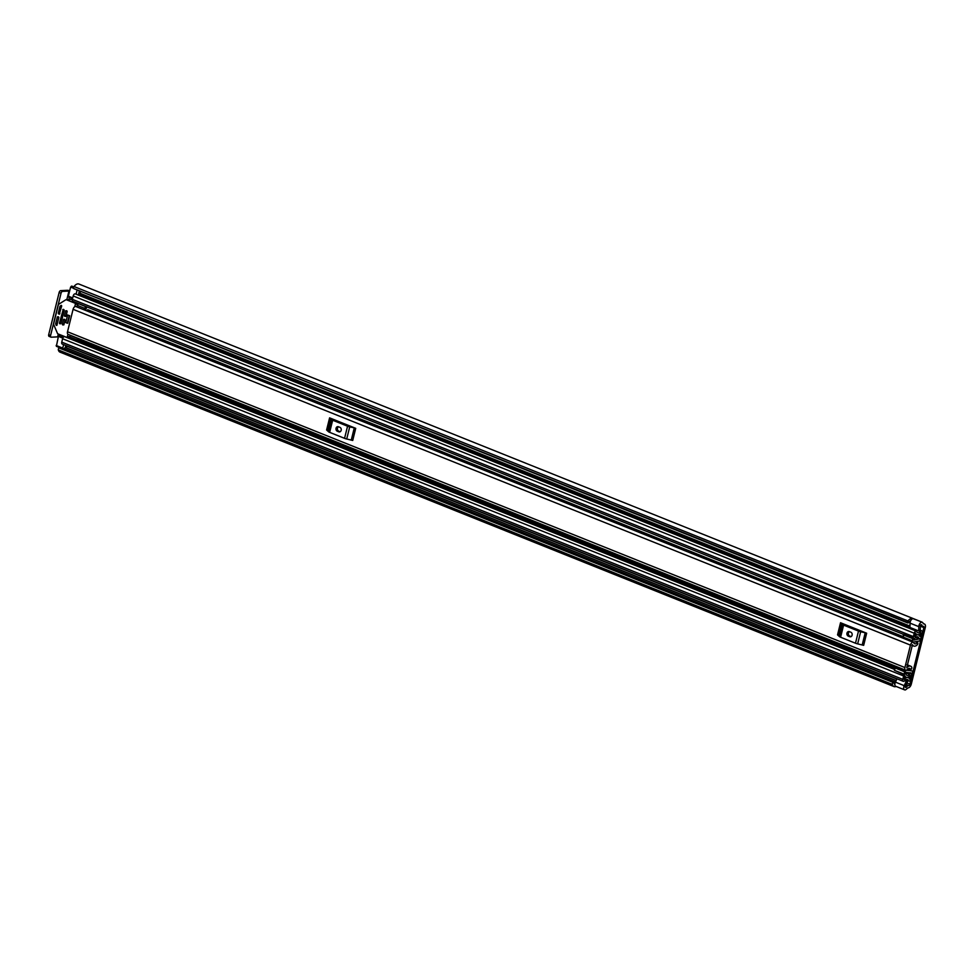 <?xml version="1.0" encoding="UTF-8"?>
<svg xmlns="http://www.w3.org/2000/svg" width="974" height="974" viewBox="0 0 974 974"><rect width="100%" height="100%" fill="white"/><g stroke="black" fill="none" stroke-linecap="round" stroke-linejoin="round"><path stroke-width="1.46" d="M922.001 622.216A3.397 1.875 111.9 0 0 918.957 625.539A3.397 1.875 111.9 0 0 918.811 626.647L918.726 630.957L909.947 627.439L910.033 623.129A3.397 1.875 111.9 0 1 910.179 622.021A3.397 1.875 111.9 0 1 913.222 618.697L922.025 622.118A7.183 3.969 -68.1 0 1 923.364 623.725L923.936 623.957A3.872 2.143 -68.1 0 1 924.46 624.042A3.872 2.143 -68.1 0 1 925.3 627.536L911.299 684.101A3.872 2.143 -68.1 0 1 908.109 687.9L907.415 688.192A7.183 3.969 -68.1 0 1 905.236 689.969L905.248 689.872A3.397 1.875 111.9 0 1 904.542 689.836A3.397 1.875 111.9 0 1 903.799 686.767A3.397 1.875 111.9 0 1 904.201 685.647L906.27 681.24L907.427 681.983L905.248 686.707L905.844 687.474L905.223 687.218M65.075 347.645A3.397 1.875 -68.1 0 1 65.489 347.56L65.733 347.548A1.412 0.779 111.9 0 0 66.902 346.16L66.95 345.965M918.726 630.957L920.272 630.081L920.406 625.466L921.404 624.614A4.724 2.605 -68.1 0 1 921.928 625.43A3.397 1.875 111.9 0 0 922.646 626.233A3.397 1.875 111.9 0 0 923.109 626.306L923.352 626.294A1.412 0.779 -68.1 0 1 923.547 626.331A1.412 0.779 -68.1 0 1 923.851 627.597L909.85 684.174A1.412 0.779 -68.1 0 1 908.693 685.562L908.438 685.574A3.397 1.875 111.9 0 0 906.806 686.585A4.724 2.605 -68.1 0 1 905.844 687.474M79.99 293.271A1.887 1.534 87.2 0 0 80.014 293.174L80.465 291.336M896.993 678.805L895.423 682.129A3.397 1.875 111.9 0 0 895.021 683.249A3.397 1.875 111.9 0 0 895.763 686.317L904.542 689.836M910.605 620.84A4.724 2.605 111.9 0 0 908.535 622.812L73.732 288.511A1.412 0.779 -68.1 0 1 73.634 287.403A1.412 0.779 -68.1 0 1 74.036 286.539L908.06 620.974A1.412 0.779 111.9 0 0 907.658 621.838A1.412 0.779 111.9 0 0 907.768 622.958L73.732 288.511M59.024 347.962L893.048 682.397A1.412 0.779 111.9 0 0 892.391 683.553A1.412 0.779 111.9 0 0 892.367 684.393L58.343 349.946A1.412 0.779 -68.1 0 1 58.367 349.106A1.412 0.779 -68.1 0 1 59.024 347.962L893.767 682.47A4.724 2.605 111.9 0 0 894.875 684.272M913.064 618.685L913.101 618.539A7.183 3.969 111.9 0 0 912.93 618.466L78.906 284.031A7.183 3.969 111.9 0 0 74.036 286.539M912.93 618.466A7.183 3.969 111.9 0 0 908.06 620.974M913.101 618.539L922.025 622.118M892.367 684.393A7.183 3.969 111.9 0 0 894.035 686.585A7.183 3.969 111.9 0 0 896.141 686.463M58.343 349.946A7.183 3.969 111.9 0 0 60.011 352.138L894.035 686.585M893.048 682.397L59.183 347.828M73.829 288.633L907.768 622.958M69.604 291.141L68.935 291.08L66.816 299.663M69.738 290.642A3.872 0.791 13.9 0 0 67.036 290.313L60.705 290.629L62.604 291.384L68.935 291.08M58.306 334.021L57.6 336.882L58.27 336.931M57.6 336.882L51.269 337.187A1.887 1.047 111.9 0 1 51.013 337.15A1.887 1.047 111.9 0 1 50.599 335.446L61.045 293.235L59.146 292.48A1.887 1.047 -68.1 0 1 60.705 290.629M49.37 336.42A1.887 1.047 -68.1 0 1 49.102 336.383A1.887 1.047 -68.1 0 1 48.7 334.679L59.146 292.48M62.604 291.384A1.887 1.047 111.9 0 0 61.045 293.235M904.724 680.619L906.27 681.24M910.459 645.105L904.907 667.555A2.934 1.619 111.9 0 0 905.54 670.197A2.934 1.619 111.9 0 0 907.293 669.455A4.018 2.216 -68.1 0 1 909.704 668.456A4.018 2.216 -68.1 0 1 910.58 669.491L911.25 669.175A1.412 0.779 111.9 0 0 911.688 667.105A6.477 3.567 -68.1 0 0 910.617 666.167A6.477 3.567 -68.1 0 0 906.733 667.799L912.455 644.691A6.477 3.567 -68.1 0 0 913.758 646.066A6.477 3.567 -68.1 0 0 917.179 644.91A1.412 0.779 111.9 0 0 917.776 642.828L917.24 642.572A4.018 2.216 -68.1 0 1 914.671 643.777A4.018 2.216 -68.1 0 1 913.868 642.925A2.934 1.619 111.9 0 0 913.283 642.304A2.934 1.619 111.9 0 0 910.459 645.105L73.074 309.318L67.523 331.769A2.934 1.619 111.9 0 0 68.156 334.399L905.54 670.197M840.538 622.739L866.653 633.222L863.658 645.336L857.656 643.875A3.397 0.694 -166.1 0 1 855.489 643.217L840.586 637.24A3.397 0.694 -166.1 0 1 839.369 636.533L837.543 634.865L840.538 622.739L841.353 623.214L838.358 635.34M329.602 417.858L355.717 428.329L352.722 440.455L346.72 438.994A3.397 0.694 -166.1 0 1 344.553 438.337L329.65 432.359A3.397 0.694 -166.1 0 1 328.433 431.652L326.607 429.984L329.602 417.858L330.417 418.333L327.422 430.447M73.074 309.318A2.934 1.619 111.9 0 1 75.668 306.457L83.35 309.537A2.934 1.619 111.9 0 1 83.569 309.598L913.283 642.304M903.032 636.667L87.538 309.866A4.018 2.216 -68.1 0 1 86.54 310.791M75.668 306.457L75.923 306.53A1.887 1.047 -68.1 0 0 77.421 305.422L78.322 303.657L85.639 306.591L86.735 307.443L85.834 309.221A4.432 2.447 -68.1 0 1 85.201 310.243M77.372 339.987L77.336 338.27L70.018 335.336L70.055 337.053L77.372 339.987L78.918 338.721M82.985 309.391L83.24 309.464A1.887 1.047 -68.1 0 0 84.738 308.356L85.639 306.591M863.061 631.773L844.129 624.188M849.365 631.627A2.362 1.911 -92.8 0 0 848.257 636.119L849.718 636.704A2.362 1.911 -92.8 0 0 850.826 632.211L849.365 631.627M849.425 631.651A2.362 1.911 -92.8 0 0 849.693 636.046L851.093 636.606M839.369 636.533L842.364 624.419L841.353 623.214M842.364 624.419A3.397 0.694 13.9 0 0 843.594 625.113L840.586 637.24M855.489 643.217L858.496 631.091L843.594 625.113M858.496 631.091A3.397 0.694 13.9 0 0 860.651 631.749L857.656 643.875M862.209 644.898L865.216 632.783L860.651 631.749M865.216 632.783L866.653 633.222M352.125 426.892L333.205 419.307M338.428 426.746A2.362 1.911 -92.8 0 0 337.321 431.238L338.782 431.823A2.362 1.911 -92.8 0 0 339.889 427.33L338.428 426.746M338.489 426.77A2.362 1.911 -92.8 0 0 338.757 431.165L340.157 431.726M328.433 431.652L331.428 419.538L330.417 418.333M331.428 419.538A3.397 0.694 13.9 0 0 332.658 420.232L329.65 432.359M344.553 438.337L347.56 426.21L332.658 420.232M347.56 426.21A3.397 0.694 13.9 0 0 349.715 426.868L346.72 438.994M351.273 440.017L354.28 427.903L349.715 426.868M354.28 427.903L355.717 428.329M919.59 636.01L921.501 636.229L922.341 632.82A2.179 1.205 111.9 0 0 921.879 630.872A2.179 1.205 111.9 0 0 920.54 631.444A4.627 2.557 -68.1 0 1 917.715 632.674A4.627 2.557 -68.1 0 1 916.765 631.627A2.179 1.205 111.9 0 0 916.315 631.14A2.179 1.205 111.9 0 0 914.233 633.222L913.393 636.594A2.179 1.205 111.9 0 0 913.868 638.542A2.179 1.205 111.9 0 0 915.231 637.933A3.92 2.167 -68.1 0 1 917.691 636.813A3.92 2.167 -68.1 0 1 918.519 637.775A2.179 1.205 111.9 0 0 918.981 638.299A2.179 1.205 111.9 0 0 919.273 638.347L915.864 637.3M72.076 298.689L71.906 299.408M920.284 636.29L921.039 632.82A6.708 3.701 -68.1 0 1 916.936 634.598A6.708 3.701 -68.1 0 1 915.56 633.088L914.696 636.582A6.002 3.312 -68.1 0 1 918.458 634.89A6.002 3.312 -68.1 0 1 919.736 636.339L920.04 636.351A2.459 1.351 -68.1 0 1 920.381 636.412A2.459 1.351 -68.1 0 1 920.905 638.615L920.88 638.761A2.362 1.303 111.9 0 1 919.054 641.05L913.624 642.049A2.557 1.412 111.9 0 1 913.137 642.012A2.557 1.412 111.9 0 1 912.601 641.403L903.239 637.653L903.689 634.22L913.052 637.97L913.916 640.076L919.651 638.81M910.337 672.766L911.165 673.107L910.544 673.618A2.179 1.205 111.9 0 0 909.485 674.288A3.92 2.167 -68.1 0 1 907.025 675.396A3.92 2.167 -68.1 0 1 906.185 674.446A2.179 1.205 111.9 0 0 905.735 673.923A2.179 1.205 111.9 0 0 903.641 675.993L902.813 679.365A2.179 1.205 111.9 0 0 903.275 681.325A2.179 1.205 111.9 0 0 904.602 680.753A4.627 2.557 -68.1 0 1 907.439 679.523A4.627 2.557 -68.1 0 1 908.389 680.57A2.179 1.205 111.9 0 0 908.839 681.057A2.179 1.205 111.9 0 0 910.921 678.975L911.761 675.566L910.41 675.579M906.197 670.222L911.676 670.867A2.362 1.303 111.9 0 1 911.883 670.916A2.362 1.303 111.9 0 1 912.394 673.046L912.358 673.18A2.459 1.351 -68.1 0 1 910.337 675.591L910.008 675.627A6.002 3.312 -68.1 0 1 906.246 677.32A6.002 3.312 -68.1 0 1 904.98 675.871L904.103 679.365A6.708 3.701 -68.1 0 1 908.206 677.6A6.708 3.701 -68.1 0 1 909.594 679.109L910.544 675.627M903.531 634.403L72.819 301.283A2.179 1.205 -68.1 0 1 72.344 299.335L73.184 295.962A2.179 1.205 -68.1 0 1 75.266 293.88L916.315 631.14M903.275 681.325L62.226 344.066A2.179 1.205 -68.1 0 1 61.764 342.118L62.592 338.745A2.179 1.205 -68.1 0 1 64.686 336.663L894.729 669.503M903.762 674.045L894.4 670.282L895.313 668.067L904.676 671.816L903.982 674.617L906.015 672.352L911.165 673.107M68.85 297.009L68.363 296.181L70.615 287.087L71.662 286.149A2.837 1.571 -68.1 0 1 72.052 286.21A2.837 1.571 -68.1 0 1 72.38 286.441M70.932 297.983A2.179 1.205 111.9 0 0 71.346 298.397A2.179 1.205 111.9 0 0 71.65 298.446M62.847 348.875L56.37 346.306L58.416 336.371L59.329 335.47L63.456 337.126L59.317 335.47M61.082 335.129A3.92 2.167 -68.1 0 1 59.451 335.519M911.067 675.286L911.761 675.566M906.611 670.38A2.557 1.412 111.9 0 0 905.248 671.135L904.676 671.816M895.313 668.067L895.885 667.385A2.557 1.412 -68.1 0 1 896.798 666.691M894.4 670.282L903.982 674.617M904.262 638.299A2.557 1.412 -68.1 0 1 903.775 638.25A2.557 1.412 -68.1 0 1 903.239 637.653M903.178 634.829L912.541 638.579L913.052 637.97M912.541 638.579L912.601 641.403M912.358 640.77L902.995 637.008M56.163 345.466L62.75 348.095L63.614 344.626M62.75 348.095L63.359 348.96A2.837 1.571 -68.1 0 0 65.696 346.184L65.855 345.526M76.082 294.209L77.129 289.996M79.344 290.885A2.837 1.571 -68.1 0 1 79.247 291.409L78.334 295.11M69.251 315.613L67.644 314.967L65.757 322.589L67.364 323.234L69.251 315.613M57.186 324.111L55.676 324.184L56.894 325.316L58.842 317.451L57.381 316.867L55.652 323.831L57.283 323.745M67.936 334.289L67.352 336.651A0.95 0.767 87.2 0 1 66.402 337.26L57.929 333.863A0.95 0.767 87.2 0 1 57.466 333.388L53.692 324.561A0.95 0.767 87.2 0 1 53.643 323.843L58.343 304.825A0.95 0.767 87.2 0 1 58.72 304.278L65.782 299.797A0.95 0.767 87.2 0 1 66.366 299.736L74.84 303.133A0.95 0.767 87.2 0 1 75.351 304.326L74.767 306.7M59.743 313.811L58.513 313.872L59.511 314.152M61.447 305.41L60.169 306.031L61.679 305.958M63.846 324.829L62.628 324.89L63.834 324.878L65.051 319.947L63.59 319.35L62.373 324.293L64.004 324.22M65.952 316.294L64.734 316.355L65.94 316.355L67.169 311.412L65.708 310.828L64.479 315.759L66.11 315.686M60.924 323.66L59.694 323.721L60.912 323.709L64.235 310.243L63.249 309.355L59.451 323.124L61.07 323.039M61.618 306.226L60.169 306.031M58.513 313.872L58.27 313.275L59.889 313.19M61.131 305.422L61.679 305.994L59.256 314.164M59.986 306.299L58.27 313.275M67.79 323.185L69.641 315.686M59.95 335.58L60.157 334.764M68.874 299.554L69.41 297.362M66.902 346.16L896.908 678.988M906.952 683.018L909.85 684.174M909.339 621.777L910.154 622.106M920.357 626.197L923.851 627.597M895.423 682.129L904.201 685.647M920.649 624.918L921.928 625.43M64.126 348.668L895.471 682.044M905.516 686.061L906.806 686.585M65.489 347.56L896.129 680.643M906.173 684.661L908.438 685.574M65.733 347.548L896.177 680.546M906.21 684.576L908.693 685.562M48.7 334.679L50.599 335.446M910.033 623.129L918.811 626.647M67.523 331.769L904.907 667.555M87.538 309.866L903.008 636.862M915.207 641.756L917.24 642.572M908.352 668.602L910.58 669.491M915.56 641.696L917.411 642.438M84.738 308.356L77.421 305.422M83.24 309.464L75.923 306.53M848.257 636.119L849.693 636.046M849.718 636.704L851.045 636.643M337.321 431.238L338.757 431.165M338.782 431.823L340.109 431.762M915.986 637.203L919.687 638.676M78.419 339.317L896.056 667.19M909.85 672.717L911.128 673.241M78.65 293.844L909.947 627.195M918.969 630.811L920.54 631.444M906.027 679.621L908.389 680.57M915.584 637.544L919.432 639.09M907.537 669.211L911.676 670.867M73.184 295.962L914.233 633.222M72.344 299.335L913.393 636.594M916.424 636.935L918.519 637.775M61.764 342.118L902.813 679.365M62.592 338.745L903.641 675.993M68.862 337.199L895.118 668.529M905.577 672.717L909.485 674.288M77.823 339.707L895.666 667.653M907.817 672.523L910.544 673.618M77.944 339.622L895.739 667.555M908.218 672.571L910.824 673.606M895.885 667.385L905.248 671.135M62.799 338.136L58.416 336.371M68.363 296.181L72.697 297.922M73.634 288.304L70.615 287.087M71.382 286.161L73.732 287.099M71.662 286.149L73.768 287.001M56.188 325.377L56.882 325.34M66.366 299.736L72.32 299.444M70.043 336.529L67.352 336.651M77.153 303.024L74.84 303.133M75.351 304.326L78.042 304.192M58.477 316.806L57.381 316.867M64.686 319.302L63.59 319.35M66.804 310.767L65.708 310.828M63.87 309.598L62.774 309.647M920.442 625.345L922.646 626.233M923.303 623.579L924.46 624.042M49.102 336.383L51.013 337.15M911.847 645.299L913.758 646.066M907.038 664.731L910.617 666.167M87.843 309.72L903.032 636.606M915.657 641.671L917.545 642.426M908.267 668.639L910.69 669.613M78.894 292.833L909.972 626.099M920.126 630.166L921.879 630.872M913.162 638.262L913.868 638.542M71.346 298.397L72.466 298.848M916.084 637.13L918.981 638.299M905.698 679.791L908.839 681.057M904.858 673.57L905.735 673.923M915.256 633.928L916.936 634.598M919.639 636.107L920.381 636.412M904.676 676.699L906.246 677.32M911.883 670.916L907.561 669.187M903.775 638.25L913.137 642.012M72.052 286.21L73.805 286.916M68.57 297.033L72.526 298.616M56.37 346.306L62.957 348.948M66.098 299.688L72.332 299.395M66.67 337.308L70.238 337.138"/></g></svg>
